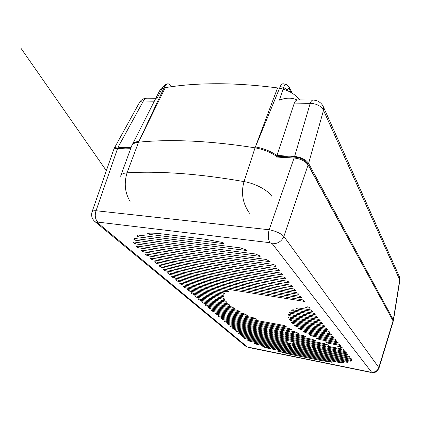 <?xml version="1.0" encoding="UTF-8"?>
<svg xmlns="http://www.w3.org/2000/svg" width="421" height="421" viewBox="0 0 421 421"><rect width="100%" height="100%" fill="white"/><g stroke="black" fill="none" stroke-linecap="round" stroke-linejoin="round"><path stroke-width="0.63" d="M286.964 90.478L287.122 89.994L283.622 87.389L280.233 86.563C281.091 84.568 282.128 83.642 283.333 83.784L285.891 84.489C285.138 84.347 284.385 85.31 283.622 87.389L279.428 100.119C286.18 97.551 292.069 97.525 297.094 100.03C295.81 100.451 294.884 101.472 294.311 103.103L276.96 155.507L294.605 156.449C301.21 157.196 305.872 159.512 308.604 163.395L393.33 319.807L393.072 320.902M280.233 86.563L255.426 146.924C263.462 148.313 270.64 151.176 276.96 155.507M132.036 145.161L132.394 144.45C133.483 142.766 135.662 141.74 138.925 141.372L164.674 86.405L166.842 84.053C168.258 83.442 169.716 84.084 171.215 85.984L171.705 86.658M156.538 96.835L156.88 98.703L162.769 87.147L165.085 84.805M114.054 149.197L114.333 148.16C114.933 147.329 116.207 146.955 118.154 147.04L130.999 147.724M323.228 106.497L323.507 110.323C321.076 105.966 316.65 103.634 310.219 103.319L294.311 103.103M399.445 276.818L399.871 280.197L323.507 110.323L308.604 163.395M147.234 98.209L146.882 98.209C145.45 98.314 144.277 99.261 143.361 101.04C141.488 100.956 140.219 101.382 139.561 102.324L139.398 102.624M299.626 99.924C294.711 93.578 287.354 89.573 277.555 87.915C255.779 85.1 235.376 83.705 216.352 83.737C197.386 83.795 180.362 85.1 165.269 87.647C162.501 88.136 160.596 89.21 159.559 90.878L159.201 91.573M277.597 157.117C271.124 152.423 263.609 149.334 255.047 147.834C232.176 144.229 210.868 141.982 191.129 141.098C171.452 140.246 153.923 140.614 138.535 142.203C135.257 142.561 133.068 143.587 131.978 145.277L131.463 146.45M120.585 176.257L120.801 175.668C121.669 173.994 123.748 173.052 127.042 172.836C142.387 171.857 159.933 172.063 179.683 173.447C199.501 174.862 220.951 177.578 244.022 181.593C255.268 183.419 267.888 190.224 271.65 196.112M120.801 175.668L131.726 145.74M303.43 331.553L305.83 332.722L334.074 337.7L333.5 336.932L332.274 336.426L303.867 331.253L303.209 331.301L303.43 331.553L303.525 331.216M298.557 328.396L300.794 329.58L331.89 335.032L331.306 334.242L330.064 333.727L299.057 328.138L298.557 328.396L298.647 328.101M294.653 325.37L296.726 326.575L329.664 332.301L329.059 331.495L327.806 330.974L294.721 325.117M292.558 322.328L292.311 323.175L291.706 322.26M292.311 323.175L293.563 323.686L326.659 329.575L327.385 329.511L326.77 328.685L325.496 328.159L292.258 322.275L291.648 322.46M325.891 342.268L329.243 343.483L340.357 345.394L339.815 344.673L338.631 344.189L326.028 341.831L325.349 341.873L325.891 342.268L326.007 341.831M316.692 338.405L319.571 339.573L338.305 342.883L337.753 342.147L336.553 341.652L316.95 338.021L316.282 338.063L316.692 338.405L316.803 338M309.388 334.874L311.987 336.032L336.211 340.321L335.648 339.568L334.437 339.068L309.74 334.532L309.082 334.579L309.388 334.874L309.493 334.495M289.685 311.987L289.211 312.592L290.59 313.292L317.755 317.718L317.081 316.813L315.745 316.25L289.685 311.987M292.7 309.793L291.695 310.372L293.095 311.082L315.208 314.603L314.519 313.671L313.161 313.103L292.7 309.793M298.294 307.93L296.442 308.446L297.858 309.167L312.603 311.414L311.893 310.456L310.524 309.877L298.294 307.93M307.625 306.835L305.188 307.083L306.62 307.819L309.935 308.151L309.446 307.456L307.625 306.835M289.553 319.655L289.99 320.349L291.295 320.913L325.054 326.659L324.428 325.817L323.139 325.28L289.595 319.513M288.432 316.966L288.617 317.634L289.958 318.244L322.675 323.744L322.033 322.881L320.728 322.333L288.453 316.887M288.401 314.403L288.296 315.029L289.659 315.697L320.244 320.765L319.581 319.881L318.265 319.328L288.401 314.392M202.506 302.72L201.554 301.81L202.054 301.768L231.966 306.951L234.544 308.44L203.764 303.225L202.506 302.72L202.796 301.899M205.89 305.593L204.953 304.709L205.459 304.667L237.344 310.251L240.228 311.777L207.132 306.093L205.89 305.593L206.169 304.793M209.205 308.414L208.29 307.546L208.79 307.509L244.122 313.756L247.401 315.334L210.432 308.903L209.205 308.414L209.474 307.63M212.452 311.177L211.558 310.33L212.058 310.293L252.842 317.576L256.768 319.255L213.668 311.661L212.452 311.177L212.716 310.409M215.641 313.882L214.763 313.056L215.263 313.019L283.949 325.412L286.464 326.822L216.841 314.366L215.641 313.882L215.894 313.135M218.767 316.539L217.904 315.729L218.404 315.697L289.238 328.59L291.969 330.027L219.951 317.013L218.767 316.539L219.009 315.808M221.83 319.144L220.988 318.355L221.483 318.323L295.505 331.916L298.494 333.379L223.004 319.613L221.83 319.144L222.072 318.429M227.066 291.927L182.03 284.712L180.677 284.159L179.588 283.117L226.966 290.616L228.435 291.385L227.066 291.927L227.466 290.737M224.651 293.463L224.161 294.116L223.593 294.168L185.845 287.959L184.514 287.417L183.445 286.401L223.193 292.753L224.651 293.49M188.266 290.606L187.224 289.611L187.724 289.559L222.093 295.247L223.53 295.958L223.53 296.642L189.582 291.143L188.266 290.606L188.587 289.706M191.939 293.732L190.918 292.758L191.418 292.711L222.709 297.952L224.114 298.594L224.488 299.373L193.239 294.258L191.939 293.732L192.25 292.848M195.533 296.789L194.539 295.837L195.039 295.789L224.656 300.81L226.003 301.389L226.714 302.257L196.823 297.31L195.533 296.789L195.839 295.926M199.054 299.784L198.08 298.857L198.586 298.81L227.756 303.809L230.071 305.278L200.328 300.299L199.054 299.784L199.354 298.942M239.054 333.79L238.307 333.09L238.796 333.069L286.564 342.273L285.738 341.178L237.428 331.901L236.313 331.464L235.55 330.748L236.044 330.722L344.61 351.488L345.757 351.956L346.262 352.63L345.573 352.661L292.921 342.557L294.458 343.794L346.525 353.824L348.156 354.945L240.154 334.227L239.054 333.79L239.26 333.158M227.787 324.212L226.977 323.449L227.472 323.423L312.135 339.237L316.003 340.836L228.935 324.67L227.787 324.212L228.014 323.523M230.682 326.675L229.887 325.928L230.382 325.901L324.075 343.547L329.012 345.336L231.818 327.122L230.682 326.675L230.903 326.001M233.523 329.09L232.745 328.359L233.239 328.338L342.657 349.104L343.815 349.577L344.331 350.267L234.65 329.538L233.523 329.09L233.739 328.433M338.431 346.736L342.189 347.641L340.663 346.672L338.4 346.246L337.705 346.283L338.431 346.736L338.552 346.272M303.794 335.684L305.857 336.584L306.32 336.947L305.678 336.989L225.998 322.165L224.093 321.07L224.509 320.897L303.788 335.684M343.447 362.597L340.999 362.818L266.604 347.946L263.362 346.846L263.467 346.504M343.394 362.818L342.473 362.244L263.278 346.462L262.772 346.478L263.362 346.846M320.828 360.465L331.843 362.249L332.237 362.202L331.148 361.697L277.06 350.972L289.311 354.124L320.828 360.465L321.039 359.671M254.526 343.41L257.131 344.415L347.141 362.297L348.835 362.034L347.72 361.523L254.594 343.083L254.1 343.099L254.526 343.41L254.626 343.089M247.874 340.384L250.19 341.373L350.451 361.16L351.656 360.792L350.53 360.271L248.064 340.11L247.574 340.126L247.874 340.384L247.964 340.094M244.385 338.326L243.664 337.653L244.154 337.637L350.24 358.36L351.83 359.445L245.464 338.752L244.385 338.326L244.58 337.716M241.743 336.079L241.007 335.39L241.501 335.374L348.399 356.113L350.009 357.218L242.833 336.511L241.743 336.079L241.943 335.458M172.763 277.423L171.747 276.56L172.121 276.265L299.315 296.2L300.762 296.816L301.547 297.879L174.147 277.992L172.763 277.423L173.131 276.429M176.762 280.828L175.646 279.76L176.152 279.702L302.22 299.741L303.646 300.352L304.409 301.383L178.136 281.391L176.762 280.828L177.125 279.854M155.823 263.025L154.712 262.078L154.565 261.809L155.07 261.741L286.954 281.107L288.485 281.77L289.353 282.954L157.286 263.63L155.823 263.025L156.254 261.915M286.106 278.981L152.823 259.831L151.344 259.215L150.055 257.968L283.665 277.092L285.217 277.76L286.112 278.965M282.775 274.908L148.26 255.936L146.755 255.315L145.434 254.031L280.286 272.966L281.86 273.65L282.78 274.887M279.355 270.719L143.582 251.953L142.056 251.321L140.703 250.006L276.813 268.73L278.413 269.424L279.36 270.703M275.839 266.425L138.793 247.874L137.246 247.227L135.857 245.875L273.25 264.377L274.876 265.088L275.85 266.404M133.599 242.08L133.778 243.022L135.53 243.917L270.182 261.736L266.204 259.457L133.641 241.975M134.267 238.412L133.857 239.312L135.636 240.296L260.136 256.373L259.478 255.71L255.368 253.958L134.267 238.412M168.668 273.945L167.632 273.066L167.5 272.824L168 272.761L296.342 292.569L297.81 293.195L298.61 294.284L170.073 274.524L168.668 273.945L169.053 272.919M294.826 290.716L165.906 270.971L164.485 270.387L163.285 269.235L293.29 288.843L294.779 289.48L295.6 290.601L294.826 290.716L295.079 289.853M160.201 266.746L159.117 265.825L158.975 265.567L159.48 265.498L290.164 285.028L291.674 285.675L292.516 286.827L161.648 267.346L160.201 266.746L160.617 265.667M138.477 235.06L136.862 235.902L138.662 236.934L246.406 250.479L245.443 249.664L240.259 247.843L138.477 235.06M161.322 233.829C156.259 233.213 151.797 233.008 147.929 233.213L147.639 233.329L149.471 234.386L223.025 243.564L223.74 243.417L222.277 242.428L204.964 239.202L161.322 233.829M269.945 242.701C268.061 239.602 267.793 235.286 269.151 229.75C275.823 231.076 280.733 233.302 283.875 236.428C281.517 241.459 277.655 243.896 272.298 243.748L269.945 242.701L97.893 222.114L97.556 222.741L247.369 346.978L370.596 372.159L371.48 372.059L272.298 243.748M92.015 211.963L92.088 211.747C92.515 210.963 93.841 210.621 96.062 210.726L269.151 229.75L294.084 158.012L276.444 157.054M371.48 372.059C375.069 372.443 377.521 370.948 378.837 367.575L378.958 368.201C376.116 373.159 374.885 371.975 374.085 372.485L370.596 372.159M308.098 164.953L393.056 320.87L378.837 367.575L283.875 236.428L308.098 164.953C305.367 161.08 300.694 158.764 294.084 158.012M378.968 368.165L393.151 321.539L393.056 320.87M392.646 320.118L307.377 163.29C304.972 159.88 300.873 157.843 295.074 157.191L276.697 156.202M115.486 148.529L118.738 147.692L130.773 148.339M97.893 222.114C95.167 219.294 94.557 215.499 96.062 210.726L117.601 148.392C115.459 148.303 114.138 148.755 113.649 149.744L113.554 150.013M117.601 148.392L130.499 149.097M285.738 341.178L286.001 340.279M286.801 341.457L286.564 342.273M293.179 341.652L292.921 342.557M288.853 316.824L288.617 317.629M290.301 317.06L289.958 318.244M134.046 238.839L133.857 239.312M259.357 256.531L259.599 255.773M136.351 238.528L135.636 240.296M162.217 87.721L164.674 86.405M139.561 102.324C141.24 99.672 143.677 98.298 146.882 98.209L155.791 98.309M154.328 101.187L143.361 101.04L118.154 147.04M290.99 92.452L289.695 89.862L289.585 87.931L292.195 93.173M287.122 89.994C287.885 88.194 288.743 88.152 289.695 89.862M294.605 156.449L310.219 103.319C310.972 101.287 311.866 100.209 312.903 100.077L313.156 100.077M297.721 99.903L312.903 100.077C313.25 100.13 314.003 99.835 317.418 100.987C320.065 102.114 322.007 103.966 323.254 106.555L399.418 276.755L399.761 279.597L393.33 319.807M130.073 201.443C124.905 192.729 123.89 183.193 127.042 172.836L138.535 142.203L165.269 87.647M249.537 213.258C242.691 203.548 240.849 192.992 244.022 181.593L255.047 147.834L277.555 87.915M97.556 222.741L95.035 221.693M245.427 346.057L247.369 346.978M248.732 347.509L370.959 372.406M118.738 147.692L118.406 148.439M307.377 163.29L307.241 163.732M294.795 158.064L295.074 157.191M345.573 352.661L345.752 351.951M236.313 331.464L236.523 330.817M237.702 331.043L237.428 331.901M347.467 354.977L347.646 354.272M240.423 333.385L240.154 334.227M305.062 331.474L304.809 332.369M306.125 331.664L305.83 332.722M333.358 337.753L333.558 337.005M299.936 328.296L299.684 329.175M301.099 328.506L300.794 329.58M331.174 335.084L331.374 334.327M295.789 325.254L295.542 326.117M297.042 325.475L296.726 326.575M328.938 332.358L329.143 331.595M326.659 329.575L326.864 328.801M293.89 322.565L293.563 323.686M328.864 342.362L328.612 343.304M339.652 345.436L339.842 344.704M329.511 342.483L329.243 343.483M319.034 338.41L318.781 339.337M319.844 338.558L319.571 339.573M337.6 342.926L337.789 342.194M311.324 334.821L311.072 335.732M312.271 334.995L311.987 336.032M335.5 340.368L335.695 339.626M317.013 317.797L317.234 316.997M290.953 312.05L290.59 313.292M293.469 309.803L293.095 311.082M314.461 314.682L314.687 313.877M298.21 307.951L297.858 309.167M311.85 311.498L312.082 310.682M306.888 306.872L306.62 307.819M309.182 308.24L309.414 307.419M290.232 319.513L289.99 320.349M324.323 326.728L324.533 325.949M291.627 319.76L291.295 320.913M321.939 323.817L322.154 323.033M288.506 314.313L288.296 315.029M319.502 320.839L319.723 320.049M290.016 314.482L289.659 315.697M233.987 308.493L234.134 308.051M204.148 302.131L203.764 303.225M239.665 311.824L239.807 311.398M207.5 305.025L207.132 306.093M246.832 315.376L246.969 314.961M210.789 307.862L210.432 308.903M256.189 319.297L256.321 318.876M214.015 310.64L213.668 311.661M285.838 326.87L285.975 326.401M217.178 313.366L216.841 314.366M291.337 330.069L291.469 329.622M220.278 316.039L219.951 317.013M297.858 333.421L297.984 332.99M223.325 318.66L223.004 319.613M179.82 283.038L179.709 283.333M180.677 284.159L181.03 283.207M226.551 291.937L226.993 290.616M182.493 283.444L182.03 284.712M183.667 286.322L183.561 286.606M184.514 287.417L184.851 286.49M224.161 294.116L224.456 293.237M223.593 294.168L223.993 292.99M186.292 286.727L185.845 287.959M187.434 289.537L187.334 289.816M222.967 296.7L223.304 295.7M190.013 289.937L189.582 291.143M191.123 292.684L191.023 292.953M223.93 299.431L224.172 298.71M193.66 293.084L193.239 294.258M194.734 295.768L194.639 296.031M226.161 302.31L226.34 301.768M197.228 296.163L196.823 297.31M229.519 305.33L229.677 304.857M200.722 299.178L200.328 300.299M315.35 340.878L315.466 340.452M229.234 323.754L228.935 324.67M328.343 345.373L328.454 344.946M232.113 326.228L231.818 327.122M343.636 350.298L343.82 349.583M234.934 328.659L234.65 329.538M341.242 346.825L341.052 347.572M224.835 321.702L225.072 321.002M305.678 336.989L305.793 336.558M226.309 321.228L225.998 322.165M340.999 362.818L341.21 361.992M266.84 347.172L266.604 347.946M341.42 362.865L341.626 362.076M266.367 347.078L266.146 347.82M331.927 361.944L331.843 362.249M289.532 353.356L289.311 354.124M277.928 351.424L278.039 351.051M256.699 343.499L256.478 344.22M347.141 362.297L347.351 361.45M347.699 362.334L347.893 361.56M257.373 343.636L257.131 344.415M249.606 340.415L249.39 341.115M350.451 361.16L350.667 360.297M351.088 361.176L351.261 360.487M250.437 340.578L250.19 341.373M351.151 359.471L351.319 358.781M245.722 337.942L245.464 338.752M349.325 357.245L349.498 356.545M243.096 335.684L242.833 336.511M171.863 276.244L171.747 276.56M174.641 276.665L174.147 277.992M300.778 297.984L301.026 297.137M175.883 279.681L175.773 279.986M303.646 301.483L303.888 300.641M178.609 280.091L178.136 281.391M154.854 261.72L154.712 262.078M288.569 283.08L288.838 282.196M157.859 262.151L157.286 263.63M150.35 257.878L150.208 258.247M151.344 259.215L151.786 258.073M285.322 279.112L285.591 278.218M153.418 258.31L152.823 259.831M145.74 253.942L145.592 254.326M146.755 255.315L147.218 254.142M281.986 275.039L282.259 274.139M148.876 254.373L148.26 255.936M142.056 251.321L142.54 250.111M141.024 249.911L140.867 250.306M144.224 250.348L143.582 251.953M278.56 270.861L278.844 269.95M136.188 245.78L136.025 246.19M137.246 247.227L137.746 245.985M275.045 266.567L275.334 265.646M139.456 246.217L138.793 247.874M134.22 241.938L133.778 243.022M269.387 261.883L269.629 261.125M136.22 242.207L135.53 243.917M167.753 272.74L167.632 273.066M297.836 294.395L298.089 293.537M170.589 273.155L170.073 274.524M166.437 269.572L165.906 270.971M164.485 270.387L164.885 269.335M163.553 269.151L163.422 269.487M159.254 265.477L159.117 265.825M291.737 286.948L292 286.075M162.196 265.904L161.648 267.346M245.643 250.627L245.896 249.874M139.409 235.097L138.662 236.934M149.965 233.145L149.471 234.386M223.025 243.564L223.283 242.833M289.559 343.026C290.822 343.425 291.016 343.62 290.148 343.604C288.89 343.21 288.69 343.015 289.559 343.026M161.617 88.899L162.29 87.579L164.479 85.137L166.805 84.068M156.475 96.956L132.394 144.45M289.585 87.931C288.222 85.747 286.99 84.6 285.891 84.489M114.333 148.16L139.577 102.298M393.456 320.339L399.876 280.186M159.559 90.878L131.978 145.277M106.36 170.71L21.05 48.399L106.36 170.71M92.088 211.747C90.957 215.678 91.946 218.999 95.062 221.714L245.432 346.062M245.459 346.083L249.285 347.778M92.078 211.779L113.649 149.744M286.396 340.352C287.638 342.81 289.001 343.952 290.485 343.789C291.774 344.031 292.911 343.81 293.895 343.126"/></g></svg>

